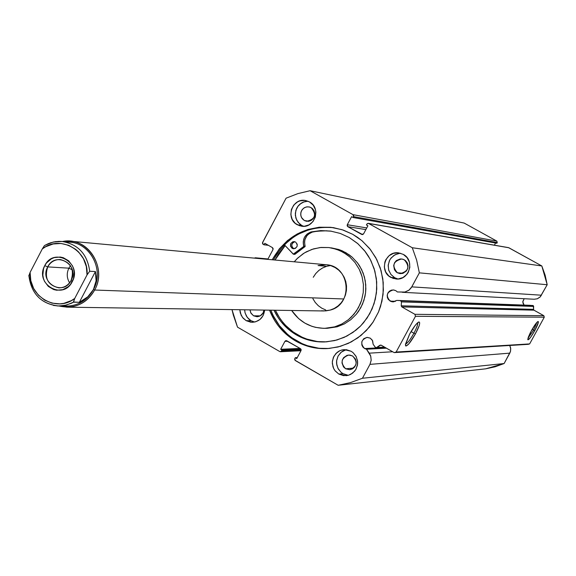 <?xml version="1.0" encoding="UTF-8"?>
<svg xmlns="http://www.w3.org/2000/svg" width="576" height="576" viewBox="0 0 576 576"><rect width="100%" height="100%" fill="white"/><g stroke="black" fill="none" stroke-linecap="round" stroke-linejoin="round"><path stroke-width="0.86" d="M532.872 305.496L400.421 300.643L533.232 305.597L533.729 310.025L543.852 315.706L544.277 317.196L529.646 343.908L528.178 344.333L394.2 352.613L380.851 345.046L376.841 347.537L375.581 347.58L373.14 344.282L372.622 340.733L370.217 338.126L372.377 340.272L373.14 344.282L375.257 347.27L376.243 347.753L379.93 345.24L381.146 345.161L394.2 352.613L396.137 352.044L394.2 352.613L528.178 344.333L529.646 343.908L544.277 317.196L415.469 316.296L396.137 352.044L529.646 343.908L396.137 352.044L415.469 316.296L414.907 314.316L415.469 316.296L544.277 317.196L543.852 315.706L533.923 310.176L401.803 306.907L414.907 314.316L543.852 315.706L414.907 314.316L401.803 306.907L401.22 305.806L401.803 306.907L533.923 310.176L533.477 309.348L533.671 306.425L401.479 301.889L401.22 305.806L533.477 309.348L401.22 305.806L401.479 301.889L533.671 306.425L533.232 305.597L400.896 300.787L401.479 301.889L400.421 300.643L532.872 305.496M390.161 301.133C385.567 295.747 386.611 292.018 393.3 289.93L395.806 290.657L397.382 291.96L395.806 290.657L393.638 289.951L391.37 290.153L389.347 291.233L387.886 293.018L387.194 295.236L387.382 297.562L388.426 299.628L391.824 301.752L393.602 301.838L396.814 300.398L400.421 300.643L396.814 300.398L392.803 301.867L390.161 301.133L395.438 301.313L390.161 301.133M524.174 298.714L522.814 301.882L524.088 305.086L522.986 303.178L522.835 301.442L524.174 298.714M364.594 348.552C360.094 343.498 360.965 339.775 367.193 337.378L370.217 338.126L366.919 337.399L363.787 338.666L361.879 341.51L361.829 344.974L362.866 347.04L364.594 348.552L366.502 349.229L369.281 353.16L370.627 355.774L371.196 360.144L369.958 364.363L362.455 378.252L350.525 382.601L338.162 385.286L294.941 360.202L294.646 359.136L295.286 357.718L296.748 358.567L301.01 350.618L301.126 349.517L300.463 348.653L286.812 340.79L285.754 340.661L284.918 341.352L280.67 349.286L282.132 350.129L281.664 351.007L280.829 351.691L279.77 351.562L237.514 327.154L233.323 315.043L231.991 309.607L237.514 327.154L279.77 351.562L280.519 351.742L282.132 350.129L301.018 349.236L282.132 350.129L280.67 349.286L300.024 348.401L280.67 349.286L284.918 341.352L287.618 341.258L284.918 341.352L286.085 340.61L300.463 348.653L301.01 350.618L296.748 358.567L295.286 357.718L297.266 357.602L295.286 357.718L294.811 358.603L295.358 360.569L338.162 385.286L485.662 368.827L504.115 363.535L495.058 366.804L485.662 368.827L338.162 385.286L350.525 382.601L362.455 378.252L369.958 364.363L509.803 353.138L504.115 363.535L362.455 378.252L504.115 363.535L510.451 351.554L510.739 348.725L509.738 345.47L510.602 347.782L510.574 351.079L509.803 353.138L369.958 364.363L371.174 360.36L370.757 356.177L366.502 349.229L364.594 348.552L385.229 347.494L364.594 348.552M533.65 330.091L536.89 322.373L533.65 330.091L532.181 329.27L533.65 330.091L527.969 338.234L533.65 330.091L534.773 330.624L533.65 330.091M531.374 330.718C534.341 325.44 536.544 322.366 537.977 321.473C538.956 321.66 537.89 324.713 534.773 330.624L530.726 337.133L528.473 339.689L527.796 339.725L528.3 337.241L530.417 332.518L535.457 324.158L537.703 321.624L538.358 321.617L538.387 322.142L534.773 330.624C530.82 337.5 528.48 340.459 527.753 339.494L531.374 330.718M413.935 333.23C416.786 327.816 418.01 324.324 417.607 322.769C418.01 324.324 416.786 327.816 413.935 333.23L411.055 331.596L413.935 333.23C410.278 339.718 407.47 343.339 405.518 344.088L409.644 334.08C413.395 327.398 416.412 323.381 418.702 322.034C420.624 322.013 419.544 325.98 415.469 333.922L413.935 333.23L415.469 333.922L408.78 343.944L406.051 346.046L405.605 345.845L405.511 344.095C407.47 343.339 410.278 339.718 413.935 333.23M324.418 348.61L318.658 348.214L307.397 345.686L302.011 343.591L291.974 337.817L287.424 334.202L279.454 325.685L273.254 315.742L270.828 310.176C276.048 323.525 284.724 333.785 296.856 340.956L295.625 340.999C283.471 333.806 274.781 323.532 269.546 310.162L274.846 320.868L278.194 325.699L286.171 334.231L295.625 340.999L300.787 343.634L311.76 347.292L317.462 348.271L329.026 348.48L340.423 346.349L351.216 341.964L360.986 335.477L369.353 327.132L372.902 322.366L378.562 311.868L380.614 306.238L383.062 294.494L383.227 282.492L381.11 270.698L376.79 259.574L370.44 249.559L362.318 241.027L357.689 237.427L352.735 234.317L361.778 240.566L369.547 248.436L375.782 257.666L380.261 267.934L382.824 278.885L383.386 290.146L381.924 301.327L378.482 312.048L373.19 321.926L366.235 330.631L357.854 337.867L348.336 343.382L338.018 347.004L327.247 348.602C315.994 349.106 305.453 346.572 295.625 340.999L296.856 340.956C306.41 346.378 316.663 348.919 327.607 348.581M244.634 309.794L245.009 312.617L246.42 316.109L248.746 319.032L250.985 320.681L246.197 320.681L243.288 318.355L241.157 315.252L239.81 309.722L240.286 312.955L242.503 317.434L246.197 320.681L250.812 322.222L255.65 321.797L259.963 319.486L263.102 315.626L264.643 310.09C263.592 317.513 259.474 321.581 252.302 322.301L246.197 320.681L250.985 320.681L254.635 322.056L250.985 320.681L247.313 317.448L245.11 312.998L244.634 309.794M301.709 225.425L299.7 224.014L296.669 220.111L295.33 215.294L295.877 210.298L298.231 205.877L299.981 204.091L304.301 201.737L307.951 201.19L303.329 202.082L301.212 203.184L297.749 206.503L296.532 208.606L295.322 213.307L295.87 218.117L298.102 222.358L301.709 225.425L297.259 224.748C284.911 218.57 292.363 197.323 305.77 200.556L309.427 201.888L304.762 200.405L299.873 200.894L297.59 201.859L293.76 205.063L291.391 209.52L290.844 214.553L292.19 219.398L295.236 223.33L299.52 225.734L304.387 226.26L309.103 224.813L312.941 221.609L315.324 217.145L315.878 212.098L315.432 209.599L313.178 205.121L309.427 201.888C321.574 207.914 314.69 228.823 301.45 226.181L297.259 224.748L301.709 225.425L303.66 226.303M346.378 349.697L342.382 351.374L340.654 352.721L337.997 356.227L336.65 360.454L336.773 364.903L338.357 369.058L341.201 372.42L343.008 373.68L338.832 374.069L335.254 371.002L333.929 369.022L332.978 366.826L332.316 362.088L333.346 357.437L335.938 353.477L339.739 350.755L341.942 349.978L344.246 349.625L351.115 351.259L346.392 349.697L341.467 350.107L339.156 351.043L337.075 352.426L333.886 356.306L332.388 361.145L332.352 363.701L333.713 368.604L335.059 370.757L338.832 374.069L343.541 375.646L348.473 375.25L350.784 374.314L354.665 371.16L356.076 369.058L357.588 364.198L357.624 361.634L356.249 356.724L353.16 352.721L351.115 351.259L353.009 352.591L355.968 356.191L357.502 360.634L357.408 365.342L355.709 369.698L352.613 373.147L348.53 375.228L346.277 375.674L338.832 374.069L343.008 373.68L347.681 375.25M400.608 253.274L398.246 253.562L393.883 255.442L390.485 258.826L389.304 260.935L388.166 265.637L388.778 270.425L391.068 274.651L394.704 277.718L390.881 277.416C378.691 271.325 385.301 250.553 398.7 252.886L403.286 254.383L398.513 252.864L393.538 253.325L389.095 255.701L385.877 259.625L384.883 261.994L384.329 267.077L385.704 271.98L388.814 275.969L393.185 278.424L398.153 278.978L402.962 277.546L406.879 274.334L408.305 272.203L409.831 267.314L409.406 262.21L407.11 257.666L403.286 254.383C415.202 260.302 409.27 280.634 396.108 279L390.881 277.416L394.704 277.718L396.986 278.719M397.368 272.772C391.637 265.853 393.077 261.245 401.688 258.955L404.345 259.812C410.069 266.602 408.694 271.217 400.234 273.65L397.368 272.772L403.142 273.29L397.368 272.772L396.202 271.958L394.452 269.712L393.696 265.507L394.553 262.757L396.36 260.546L400.255 258.941L403.049 259.25L405.511 260.626L407.268 262.872L408.046 265.637L407.736 268.502L406.368 271.03L402.854 273.384L400.046 273.636L397.368 272.772M345.643 368.777C340.142 362.678 341.136 358.099 348.624 355.032L352.555 355.946C358.034 361.937 357.106 366.516 349.769 369.684L345.643 368.777L353.585 368.107L345.643 368.777L343.519 366.919L341.993 362.945L342.302 360.101L343.649 357.602L347.126 355.298L349.906 355.068L352.555 355.946L355.45 359.021L356.22 361.786L355.903 364.637L354.557 367.135L352.375 368.914L349.697 369.691L345.643 368.777M304.322 220.514L302.177 218.635L300.917 216.029L300.758 213.113L301.716 210.355L303.638 208.188L306.216 206.971L309.046 206.885L311.177 207.648C316.822 214.682 315.302 219.24 306.619 221.306L304.322 220.514L309.002 221.263L304.322 220.514L301.471 217.498L300.708 214.769L301.018 211.939L302.35 209.426L304.51 207.626L307.159 206.813L309.902 207.101L312.314 208.447L314.035 210.658L314.798 213.394L314.489 216.23L313.15 218.743L310.99 220.543L308.34 221.357L304.322 220.514M253.577 315.814L251.042 313.322L249.984 309.866L250.747 312.79L253.577 315.814L260.273 315.85L253.577 315.814L256.946 316.721C260.921 316.368 263.246 314.158 263.938 310.075L263.088 312.962L260.172 315.907L257.544 316.699L253.577 315.814M254.354 258.127L255.406 257.789L256.586 258.336L267.934 259.07L255.377 257.789L254.354 258.127M534.161 299.239L537.336 298.786L540.396 296.726L547.2 284.738L419.357 272.851L416.628 260.042L412.272 247.738L541.822 265.961L545.126 275.162L547.2 284.738L541.822 265.961L508.86 247.759L368.82 223.488L508.529 247.637L541.822 265.961L412.272 247.738L368.381 223.33L366.898 224.071L366.415 224.964L367.906 225.799L363.593 233.842L361.67 234.432L362.628 234.576L347.839 226.692L347.292 224.726L366.761 227.93L347.292 224.726L351.59 216.691L353.074 217.512L353.549 216.619L353.002 214.654L496.836 241.114L497.261 242.59L496.836 241.114L464.191 223.085L310.097 190.714L464.191 223.085L496.836 241.114L353.002 214.654L310.097 190.714L297.85 193.63L286.092 198.173L262.62 242.381L263.16 244.332L264.002 244.807L264.809 243.295L272.448 247.622L272.988 249.574L267.782 259.366L272.988 249.574L273.103 248.479L272.448 247.622L264.809 243.295L264.002 244.807L262.742 243.972L262.454 242.914L286.092 198.173L297.85 193.63L310.097 190.714L353.002 214.654L353.671 215.518L353.549 216.619L353.074 217.512L351.59 216.691L347.292 224.726L347.17 225.828L347.839 226.692L361.67 234.432L362.743 234.547L363.593 233.842L367.906 225.799L366.415 224.964L367.25 223.639L368.294 223.315L412.272 247.738L416.628 260.042L419.357 272.851L411.79 286.87L408.946 290.21L405.014 292.054L397.382 291.96L404.755 292.111L409.162 290.038L411.365 287.59L419.357 272.851L547.2 284.738L540.151 296.971L537.401 298.764L534.247 299.246M352.735 234.317L342.072 229.687L330.746 227.297L319.19 227.232L307.85 229.493L297.158 233.986L287.518 240.53L279.302 248.868L272.232 259.776C285.984 235.786 306.346 225.072 333.324 227.628L343.31 230.098L352.735 234.317M497.261 242.59L496.894 243.259L353.074 217.512L496.894 243.259L497.261 242.59L353.549 216.619L497.261 242.59M495.562 243.022L494.388 245.189L495.562 243.022M541.476 295.207L411.79 286.87L541.476 295.207M399.787 253.318L395.021 254.758L391.147 257.947L389.729 260.057L388.224 264.902L388.642 269.957L390.917 274.457L394.704 277.718L397.973 278.993M345.622 349.891L341.258 352.195L338.09 356.04L336.6 360.85L336.564 363.391L337.918 368.258L340.978 372.226L343.008 373.68L348.271 375.307M409.644 334.08L415.138 325.498L417.499 322.862L419.098 321.941L419.702 322.855L419.22 325.454L415.469 333.922C409.723 343.757 406.368 347.422 405.418 344.923L409.644 334.08M347.839 226.692L365.868 229.601L347.839 226.692M301.176 350.064L281.664 351.007L301.176 350.064M264.002 244.807L268.358 245.304L264.002 244.807M334.051 227.743C307.296 225.389 287.114 236.11 273.506 259.891L277.085 253.735L284.465 244.634L293.422 237.175L298.39 234.151L309.06 229.673L314.662 228.262L320.378 227.412L331.913 227.477M274.932 260.021L278.503 253.879L285.113 245.578L274.932 260.021M386.431 348.178L366.502 349.229L386.431 348.178M392.702 351.756L369.281 353.16L392.702 351.756M384.617 347.141L376.841 347.537L384.617 347.141M530.136 305.309L396.814 300.398L530.136 305.309M47.722 266.89C38.844 282.499 63.259 296.806 71.064 280.505L72.252 281.671C63.05 300.874 34.308 284.011 44.762 265.637L47.722 266.89L68.875 268.171C66.499 273.197 66.737 278.071 69.588 282.787C66.737 278.071 66.499 273.197 68.875 268.171L72.252 269.77L68.875 268.171L70.495 265.73L68.875 268.171L47.722 266.89C50.602 261.878 54.799 259.43 60.314 259.538C71.028 262.368 74.614 269.352 71.064 280.505C68.285 285.365 64.231 287.813 58.896 287.856C47.902 285.257 44.179 278.273 47.722 266.89L44.762 265.637L43.538 268.646L42.84 275.112L43.394 278.323L44.518 281.354L48.326 286.43L53.683 289.562L56.693 290.239L62.806 289.67L68.27 286.668L70.495 284.371L73.483 278.654L74.182 272.167L73.627 268.942L72.49 265.903L68.666 260.827L63.295 257.702L60.278 257.04L54.166 257.623L51.307 258.854L46.512 262.937L44.762 265.637C53.849 246.442 82.742 263.189 72.252 281.671L71.064 280.505C79.97 264.823 55.447 250.589 47.722 266.89M94.658 290.03C107.784 267.3 86.926 236.009 62.503 241.517L70.236 241.186C91.85 242.258 105.905 270.238 94.658 290.03L343.771 298.973L94.658 290.03C88.322 301.111 79.078 306.821 66.924 307.166L59.076 306.007C74.304 309.305 86.17 303.977 94.658 290.03L93.449 289.519L94.658 290.03M65.959 242.1C88.452 240.091 105.25 268.92 93.449 289.519C87.242 300.348 78.206 305.878 66.326 306.122M312.941 298.764L315.295 302.515L318.305 305.712L321.869 308.246M326.47 266.357L322.445 268.027L318.809 270.475L315.706 273.6L313.25 277.294M28.814 275.94L28.958 276.098C31.464 293.767 41.083 303.725 57.816 305.978L64.757 305.453L71.424 303.264L73.519 302.184L74.722 298.469C56.534 313.078 28.044 296.273 30.11 272.376L42.307 248.904C60.314 234.209 89.093 250.798 87.041 274.91L74.722 298.469L71.309 300.629L63.814 303.358L59.875 303.869L52.02 303.142L44.662 300.154L38.383 295.135L33.646 288.482L30.816 280.699L30.11 272.376L28.814 275.94L30.11 272.376L42.307 248.904L45.706 246.73L53.165 243.972L61.049 243.482L68.753 245.311L75.672 249.322L78.674 252.058L83.455 258.718L86.321 266.544L87.041 274.91L89.698 271.246L95.422 271.577L79.344 302.306L73.519 302.184L66.37 305.078L58.788 306.007L66.535 306.13C78.329 305.806 87.3 300.269 93.449 289.519L87.71 296.863L79.344 302.306L73.382 302.026L74.722 298.469L87.041 274.91L89.698 271.246C87.444 254.527 78.516 244.634 62.914 241.567L58.946 241.373L53.683 241.963L48.593 243.511L44.986 245.275L53.251 242.057L62.028 241.474C78.098 244.188 87.322 254.117 89.698 271.246L95.422 271.577L96.091 280.858L93.449 289.519C104.35 270.324 90.706 243.194 69.746 242.179L60.732 241.394L55.548 241.639L50.486 242.813L44.554 245.52M28.865 275.357C31.147 293.774 41.119 303.991 58.788 306.007L53.381 305.424M95.422 271.577L96.17 276.25L96.091 280.858L95.17 285.314L93.449 289.519L90.943 293.393L87.71 296.863L83.822 299.851L79.344 302.306L95.422 271.577M42.307 248.904L44.323 245.758L42.307 248.904M294.934 241.762L292.918 241.726L290.822 243.439L290.498 246.168L292.126 248.328C289.404 244.937 290.117 242.698 294.278 241.61L294.934 241.762C291.298 243.281 290.801 245.513 293.436 248.479L295.402 248.386L297.144 246.29L297.194 244.202L295.56 242.042C298.282 245.412 297.576 247.651 293.45 248.76L292.126 248.328L294.062 248.76M295.978 334.685C286.236 328.831 278.921 320.681 274.032 310.226L278.1 317.585L281.038 321.653L287.921 328.874L295.978 334.685L297.281 334.656L295.978 334.685L300.686 337.154L310.702 340.596L315.914 341.546L326.498 341.849L336.946 340.006L346.867 336.089L355.867 330.235L359.914 326.657L363.6 322.682L369.756 313.704L374.09 303.66L376.438 292.939L376.704 281.952L374.882 271.138L371.03 260.914L368.395 256.147L365.321 251.676L357.962 243.785L349.258 237.55L357.48 243.36L364.522 250.654L370.138 259.164L374.134 268.61L376.373 278.669L376.776 288.994L375.329 299.218L372.074 308.995L367.135 317.988L360.684 325.894L352.937 332.431L344.167 337.385L334.678 340.589L324.799 341.942C314.518 342.288 304.913 339.869 295.978 334.685M322.452 341.921L317.182 341.503L306.9 339.091L301.982 337.118L293.134 331.949L285.646 325.411L282.37 321.646L279.439 317.592L275.378 310.248C280.26 320.681 287.561 328.817 297.281 334.656C305.935 339.682 315.252 342.108 325.224 341.921M293.263 254.146L284.342 244.764L293.458 254.232L303.725 246.463L293.263 254.146M331.394 231.199L323.15 230.724L310.961 231.941L320.76 230.58L330.646 231.084L340.236 233.431L349.258 237.55L340.222 233.424L330.61 231.077L320.746 230.58L310.961 231.941L307.13 233.986L304.402 237.442L303.242 241.726L303.329 243.95L303.725 246.463L305.014 246.614L299.736 250.099L294.768 254.369M326.93 230.782L317.088 231.214L312.235 232.121L308.412 234.166L306.878 235.742L304.898 239.688L304.531 241.884L305.093 246.557L294.962 254.282L293.659 254.153L294.667 254.347M294.898 241.762L293.018 242.525L291.708 244.93L292.414 247.572L294.106 248.767M293.616 254.182L294.574 254.282M303.725 246.463L305.143 246.262L303.725 246.463M312.235 232.135C305.921 234.756 303.552 239.465 305.143 246.262L303.854 246.11C302.263 239.299 304.632 234.576 310.968 231.955L312.235 232.135M318.06 265.543L326.614 266.314L318.06 265.543L326.16 264.737C350.172 265.658 353.621 304.546 330.149 310.097L323.834 310.961L66.924 307.166M327.017 328.298L337.154 326.808L334.699 326.844L341.892 323.957L348.415 319.68L351.338 317.066L356.378 311.011L360.18 304.056L361.57 300.326L363.247 292.536L363.413 284.558L362.059 276.71L360.828 272.93L359.244 269.294L355.082 262.598L349.726 256.882L346.666 254.455L339.934 250.603L332.597 248.191L328.795 247.55L321.098 247.435L313.531 248.875L306.382 251.798L303.048 253.793L297.029 258.725L294.242 261.799L297.691 258.077L304.373 252.95L311.94 249.386L320.04 247.543L328.867 247.558L336.391 249.228L343.447 252.389L349.769 256.918L355.111 262.642L359.266 269.338L362.074 276.754L363.413 284.594L363.24 292.565L361.562 300.348L358.438 307.649L353.995 314.179L348.401 319.687L341.885 323.964L334.699 326.844L337.154 326.808L344.318 323.942L350.806 319.687L356.371 314.201L360.799 307.699L363.91 300.434L365.587 292.68L365.76 284.746L364.421 276.934L361.627 269.546L357.487 262.879L352.166 257.184L345.866 252.67L338.839 249.523L329.083 247.586M275.004 260.028L285.163 245.628L278.791 253.577L275.004 260.028M324.814 328.327C310.817 328.126 299.758 322.178 291.65 310.486L298.606 318.571L304.884 323.122L311.904 326.318L315.612 327.37L323.251 328.32L327.103 328.219L334.699 326.844L324.814 328.327L327.312 328.291L337.154 326.808L344.318 323.942L350.813 319.68L356.386 314.186L358.754 311.047L362.542 304.121L364.939 296.568L365.587 292.644L365.861 288.677L365.27 280.764L363.182 273.125L359.69 266.062L357.458 262.836L352.123 257.141L349.078 254.729L342.367 250.891L338.774 249.502L331.272 247.846M321.422 310.795L325.814 310.889L330.149 310.097L334.26 308.448L337.975 306L341.165 302.846L343.699 299.117L345.478 294.948L346.428 290.498L346.522 285.955L345.758 281.477L344.153 277.243L341.777 273.42L338.731 270.151L335.117 267.566L331.085 265.759L326.786 264.802M330.422 265.55L326.614 266.314L322.582 267.955L318.931 270.374L315.806 273.485L313.322 277.15M325.699 309.96L321.732 308.167M318.19 305.611L315.194 302.386L312.876 298.627M267.998 258.955L255.377 257.789M368.402 223.337L508.529 247.637M280.541 351.742L300.946 350.734M534.305 299.246L402.314 292.291M384.912 347.314L376.258 347.753M70.236 241.186L326.16 264.737M293.436 254.232L294.746 254.369"/></g></svg>
